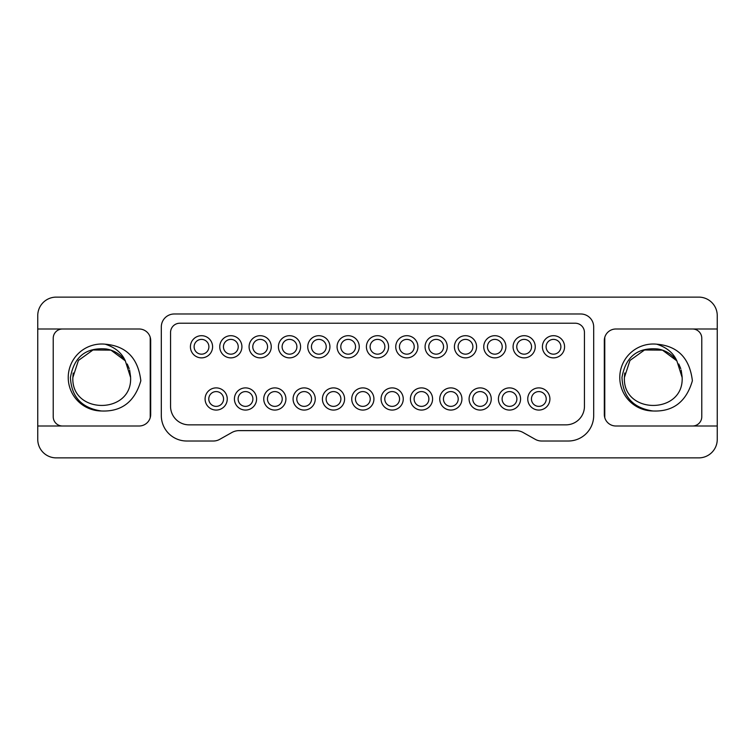 <?xml version="1.0" encoding="UTF-8"?>
<svg xmlns="http://www.w3.org/2000/svg" width="755" height="755" viewBox="0 0 755 755"><rect width="100%" height="100%" fill="white"/><g stroke="black" fill="none" stroke-linecap="round" stroke-linejoin="round"><path stroke-width="1.13" d="M717.25 329.001L717.25 315.599A18.479 18.479 0 0 0 698.771 297.121L56.229 297.121A18.479 18.479 0 0 0 37.75 315.599L37.75 329.001L139.147 329.001A11.552 11.552 0 0 1 150.689 340.543L150.689 414.457A11.552 11.552 0 0 1 139.147 425.999L37.75 425.999L37.75 439.401A18.479 18.479 0 0 0 56.229 457.879L698.771 457.879A18.479 18.479 0 0 0 717.25 439.401L717.25 425.999L615.853 425.999A11.552 11.552 0 0 1 604.311 414.457L604.311 340.543A11.552 11.552 0 0 1 615.853 329.001L717.25 329.001L717.25 425.999M535.295 439.353L523.149 432.521A14.779 14.779 0 0 0 515.901 430.624L239.099 430.624A14.779 14.779 0 0 0 231.851 432.521L219.705 439.353A12.929 12.929 0 0 1 213.363 441.014L186.721 441.014A25.406 25.406 0 0 1 161.315 415.609L161.315 326.915A12.929 12.929 0 0 1 174.254 313.986L580.746 313.986A12.929 12.929 0 0 1 593.685 326.915L593.685 415.609A25.406 25.406 0 0 1 568.279 441.014L541.637 441.014A12.929 12.929 0 0 1 535.295 439.353M37.75 425.999L37.75 329.001M73.207 373.017L72.858 377.5L78.426 360.446L92.997 349.98L110.938 350.141L125.321 360.852L110.938 350.141L92.997 349.98L78.426 360.446L72.858 377.5L78.426 360.446L92.997 349.98L110.938 350.141L125.321 360.852L110.938 350.141L92.997 349.98L78.426 360.446L72.858 377.5L78.426 360.446L92.997 349.98L110.938 350.141L125.321 360.852L110.938 350.141L92.997 349.98L78.426 360.446L72.858 377.5L78.426 360.446L92.997 349.98L110.938 350.141L125.321 360.852L110.938 350.141L92.997 349.98L78.426 360.446L72.858 377.5L78.426 360.446L92.997 349.98L110.938 350.141L125.321 360.852L110.938 350.141L92.997 349.98L78.426 360.446L72.858 377.5L78.426 360.446L92.997 349.98L110.938 350.141L125.321 360.852L110.938 350.141L92.997 349.98L78.426 360.446L72.858 377.5C71.074 414.75 132.389 414.74 130.596 377.5L125.321 360.862A28.869 28.869 0 0 0 106.191 348.98C85.976 347.262 74.047 356.766 70.432 377.5C71.414 396.922 81.748 408.087 101.425 410.984A33.494 33.494 0 0 1 68.233 377.5A33.494 33.494 0 0 1 105.209 344.195C115.1 347.375 121.81 352.925 125.321 360.862L110.938 350.141L92.997 349.98L78.426 360.446L72.858 377.5C71.074 414.75 132.389 414.74 130.596 377.5L129.615 370.035L130.587 376.745M129.209 368.638L127.246 364.004M129.615 370.035L130.596 377.5C132.389 414.74 71.074 414.75 72.858 377.5C71.074 414.75 132.389 414.74 130.596 377.5C132.389 414.74 71.074 414.75 72.858 377.5C71.074 414.75 132.389 414.74 130.596 377.5C132.389 414.74 71.074 414.75 72.858 377.5C71.074 414.75 132.389 414.74 130.596 377.5C132.389 414.74 71.074 414.75 72.858 377.5C71.074 414.75 132.389 414.74 130.596 377.5C132.389 414.74 71.074 414.75 72.858 377.5C71.074 414.75 132.389 414.74 130.596 377.5C132.389 414.74 71.074 414.75 72.858 377.5C71.074 414.75 132.389 414.74 130.596 377.5C132.389 414.74 71.074 414.75 72.858 377.5C71.074 414.75 132.389 414.74 130.596 377.5C132.389 414.74 71.074 414.75 72.858 377.5C71.074 414.75 132.389 414.74 130.596 377.5C132.389 414.74 71.074 414.75 72.858 377.5C71.074 414.75 132.389 414.74 130.596 377.5L129.615 370.035L130.587 376.839M105.209 344.195C126.255 345.96 138.137 358.153 140.836 380.765C134.739 401.764 121.602 411.843 101.425 410.984M150.16 417.93A9.239 9.239 0 0 0 150.226 416.76L150.226 338.24A9.239 9.239 0 0 0 150.16 337.07M62.467 329.001A9.239 9.239 0 0 0 53.227 338.24L53.227 416.76A9.239 9.239 0 0 0 62.467 425.999M604.84 337.07A9.239 9.239 0 0 0 604.774 338.24L604.774 416.76A9.239 9.239 0 0 0 604.84 417.93M692.533 425.999A9.239 9.239 0 0 0 701.773 416.76L701.773 338.24A9.239 9.239 0 0 0 692.533 329.001M652.971 410.984A33.494 33.494 0 0 1 619.779 377.5A33.494 33.494 0 0 1 656.756 344.195C677.801 345.96 689.674 358.153 692.382 380.765C686.276 401.764 673.149 411.843 652.971 410.984C633.294 408.087 622.96 396.922 621.978 377.5C625.593 356.766 637.513 347.262 657.737 348.98A28.869 28.869 0 0 1 676.867 360.862L662.475 350.141L644.543 349.98L629.972 360.446L624.404 377.5C622.62 414.75 683.936 414.74 682.142 377.5L681.161 370.035L682.133 376.764M680.755 368.638L678.792 364.004M656.756 344.195C666.646 347.375 673.347 352.925 676.867 360.862L662.475 350.141L644.543 349.98L629.972 360.446L624.404 377.5C622.62 414.75 683.936 414.74 682.142 377.5L681.161 370.035L682.133 376.849M624.753 373.017L624.404 377.5L629.972 360.446L644.543 349.98L662.475 350.141L676.858 360.852L662.475 350.141L644.543 349.98L629.972 360.446L624.404 377.5L629.972 360.446L644.543 349.98L662.475 350.141L676.858 360.852L662.475 350.141L644.543 349.98L629.972 360.446L624.404 377.5L629.972 360.446L644.543 349.98L662.475 350.141L676.858 360.852L662.475 350.141L644.543 349.98L629.972 360.446L624.404 377.5L629.972 360.446L644.543 349.98L662.475 350.141L676.858 360.852L662.475 350.141L644.543 349.98L629.972 360.446L624.404 377.5L629.972 360.446L644.543 349.98L662.475 350.141L676.858 360.852L662.475 350.141L644.543 349.98L629.972 360.446L624.404 377.5C622.62 414.75 683.936 414.74 682.142 377.5L676.867 360.862L662.475 350.141L644.543 349.98L629.972 360.446L624.404 377.5C622.62 414.75 683.936 414.74 682.142 377.5L681.161 370.035M624.404 377.5C622.62 414.75 683.936 414.74 682.142 377.5C683.936 414.74 622.62 414.75 624.404 377.5C622.62 414.75 683.936 414.74 682.142 377.5C683.936 414.74 622.62 414.75 624.404 377.5C622.62 414.75 683.936 414.74 682.142 377.5C683.936 414.74 622.62 414.75 624.404 377.5C622.62 414.75 683.936 414.74 682.142 377.5C683.936 414.74 622.62 414.75 624.404 377.5C622.62 414.75 683.936 414.74 682.142 377.5C683.936 414.74 622.62 414.75 624.404 377.5C622.62 414.75 683.936 414.74 682.142 377.5C683.936 414.74 622.62 414.75 624.404 377.5C622.62 414.75 683.936 414.74 682.142 377.5C683.936 414.74 622.62 414.75 624.404 377.5C622.62 414.75 683.936 414.74 682.142 377.5C683.936 414.74 622.62 414.75 624.404 377.5M170.554 406.369L170.554 332.464A9.239 9.239 0 0 1 179.794 323.225L575.206 323.225A9.239 9.239 0 0 1 584.445 332.464L584.445 406.369A18.479 18.479 0 0 1 565.967 424.848L189.033 424.848A18.479 18.479 0 0 1 170.554 406.369M527.745 398.98A11.089 11.089 0 0 0 538.825 410.069A11.089 11.089 0 0 0 549.914 398.98A11.089 11.089 0 0 0 538.825 387.891A11.089 11.089 0 0 0 527.745 398.98M546.224 398.98A7.39 7.39 0 0 1 538.825 406.369A7.39 7.39 0 0 1 531.435 398.98A7.39 7.39 0 0 1 538.825 391.59A7.39 7.39 0 0 1 546.224 398.98M469.082 398.98A11.089 11.089 0 0 0 480.161 410.069A11.089 11.089 0 0 0 491.25 398.98A11.089 11.089 0 0 0 480.161 387.891A11.089 11.089 0 0 0 469.082 398.98M487.551 398.98A7.39 7.39 0 0 1 480.161 406.369A7.39 7.39 0 0 1 472.772 398.98A7.39 7.39 0 0 1 480.161 391.59A7.39 7.39 0 0 1 487.551 398.98M439.75 398.98A11.089 11.089 0 0 0 450.829 410.069A11.089 11.089 0 0 0 461.918 398.98A11.089 11.089 0 0 0 450.829 387.891A11.089 11.089 0 0 0 439.75 398.98M458.219 398.98A7.39 7.39 0 0 1 450.829 406.369A7.39 7.39 0 0 1 443.44 398.98A7.39 7.39 0 0 1 450.829 391.59A7.39 7.39 0 0 1 458.219 398.98M410.409 398.98A11.089 11.089 0 0 0 421.498 410.069A11.089 11.089 0 0 0 432.587 398.98A11.089 11.089 0 0 0 421.498 387.891A11.089 11.089 0 0 0 410.409 398.98M428.887 398.98A7.39 7.39 0 0 1 421.498 406.369A7.39 7.39 0 0 1 414.108 398.98A7.39 7.39 0 0 1 421.498 391.59A7.39 7.39 0 0 1 428.887 398.98M483.747 346.781A11.089 11.089 0 0 0 494.827 357.87A11.089 11.089 0 0 0 505.916 346.781A11.089 11.089 0 0 0 494.827 335.692A11.089 11.089 0 0 0 483.747 346.781M502.217 346.781A7.39 7.39 0 0 1 494.827 354.17A7.39 7.39 0 0 1 487.437 346.781A7.39 7.39 0 0 1 494.827 339.391A7.39 7.39 0 0 1 502.217 346.781M454.416 346.781A11.089 11.089 0 0 0 465.495 357.87A11.089 11.089 0 0 0 476.584 346.781A11.089 11.089 0 0 0 465.495 335.692A11.089 11.089 0 0 0 454.416 346.781M472.885 346.781A7.39 7.39 0 0 1 465.495 354.17A7.39 7.39 0 0 1 458.106 346.781A7.39 7.39 0 0 1 465.495 339.391A7.39 7.39 0 0 1 472.885 346.781M425.074 346.781A11.089 11.089 0 0 0 436.163 357.87A11.089 11.089 0 0 0 447.253 346.781A11.089 11.089 0 0 0 436.163 335.692A11.089 11.089 0 0 0 425.074 346.781M443.553 346.781A7.39 7.39 0 0 1 436.163 354.17A7.39 7.39 0 0 1 428.774 346.781A7.39 7.39 0 0 1 436.163 339.391A7.39 7.39 0 0 1 443.553 346.781M381.077 398.98A11.089 11.089 0 0 0 392.166 410.069A11.089 11.089 0 0 0 403.255 398.98A11.089 11.089 0 0 0 392.166 387.891A11.089 11.089 0 0 0 381.077 398.98M399.555 398.98A7.39 7.39 0 0 1 392.166 406.369A7.39 7.39 0 0 1 384.776 398.98A7.39 7.39 0 0 1 392.166 391.59A7.39 7.39 0 0 1 399.555 398.98M351.745 398.98A11.089 11.089 0 0 0 362.834 410.069A11.089 11.089 0 0 0 373.923 398.98A11.089 11.089 0 0 0 362.834 387.891A11.089 11.089 0 0 0 351.745 398.98M370.224 398.98A7.39 7.39 0 0 1 362.834 406.369A7.39 7.39 0 0 1 355.445 398.98A7.39 7.39 0 0 1 362.834 391.59A7.39 7.39 0 0 1 370.224 398.98M322.413 398.98A11.089 11.089 0 0 0 333.502 410.069A11.089 11.089 0 0 0 344.591 398.98A11.089 11.089 0 0 0 333.502 387.891A11.089 11.089 0 0 0 322.413 398.98M340.892 398.98A7.39 7.39 0 0 1 333.502 406.369A7.39 7.39 0 0 1 326.113 398.98A7.39 7.39 0 0 1 333.502 391.59A7.39 7.39 0 0 1 340.892 398.98M395.743 346.781A11.089 11.089 0 0 0 406.832 357.87A11.089 11.089 0 0 0 417.921 346.781A11.089 11.089 0 0 0 406.832 335.692A11.089 11.089 0 0 0 395.743 346.781M414.221 346.781A7.39 7.39 0 0 1 406.832 354.17A7.39 7.39 0 0 1 399.442 346.781A7.39 7.39 0 0 1 406.832 339.391A7.39 7.39 0 0 1 414.221 346.781M366.411 346.781A11.089 11.089 0 0 0 377.5 357.87A11.089 11.089 0 0 0 388.589 346.781A11.089 11.089 0 0 0 377.5 335.692A11.089 11.089 0 0 0 366.411 346.781M384.89 346.781A7.39 7.39 0 0 1 377.5 354.17A7.39 7.39 0 0 1 370.11 346.781A7.39 7.39 0 0 1 377.5 339.391A7.39 7.39 0 0 1 384.89 346.781M337.079 346.781A11.089 11.089 0 0 0 348.168 357.87A11.089 11.089 0 0 0 359.257 346.781A11.089 11.089 0 0 0 348.168 335.692A11.089 11.089 0 0 0 337.079 346.781M355.558 346.781A7.39 7.39 0 0 1 348.168 354.17A7.39 7.39 0 0 1 340.779 346.781A7.39 7.39 0 0 1 348.168 339.391A7.39 7.39 0 0 1 355.558 346.781M498.413 398.98A11.089 11.089 0 0 0 509.493 410.069A11.089 11.089 0 0 0 520.582 398.98A11.089 11.089 0 0 0 509.493 387.891A11.089 11.089 0 0 0 498.413 398.98M516.892 398.98A7.39 7.39 0 0 1 509.493 406.369A7.39 7.39 0 0 1 502.103 398.98A7.39 7.39 0 0 1 509.493 391.59A7.39 7.39 0 0 1 516.892 398.98M293.082 398.98A11.089 11.089 0 0 0 304.171 410.069A11.089 11.089 0 0 0 315.25 398.98A11.089 11.089 0 0 0 304.171 387.891A11.089 11.089 0 0 0 293.082 398.98M311.56 398.98A7.39 7.39 0 0 1 304.171 406.369A7.39 7.39 0 0 1 296.781 398.98A7.39 7.39 0 0 1 304.171 391.59A7.39 7.39 0 0 1 311.56 398.98M263.75 398.98A11.089 11.089 0 0 0 274.839 410.069A11.089 11.089 0 0 0 285.918 398.98A11.089 11.089 0 0 0 274.839 387.891A11.089 11.089 0 0 0 263.75 398.98M282.228 398.98A7.39 7.39 0 0 1 274.839 406.369A7.39 7.39 0 0 1 267.449 398.98A7.39 7.39 0 0 1 274.839 391.59A7.39 7.39 0 0 1 282.228 398.98M234.418 398.98A11.089 11.089 0 0 0 245.507 410.069A11.089 11.089 0 0 0 256.587 398.98A11.089 11.089 0 0 0 245.507 387.891A11.089 11.089 0 0 0 234.418 398.98M252.897 398.98A7.39 7.39 0 0 1 245.507 406.369A7.39 7.39 0 0 1 238.108 398.98A7.39 7.39 0 0 1 245.507 391.59A7.39 7.39 0 0 1 252.897 398.98M205.086 398.98A11.089 11.089 0 0 0 216.175 410.069A11.089 11.089 0 0 0 227.255 398.98A11.089 11.089 0 0 0 216.175 387.891A11.089 11.089 0 0 0 205.086 398.98M223.565 398.98A7.39 7.39 0 0 1 216.175 406.369A7.39 7.39 0 0 1 208.776 398.98A7.39 7.39 0 0 1 216.175 391.59A7.39 7.39 0 0 1 223.565 398.98M542.411 346.781A11.089 11.089 0 0 0 553.5 357.87A11.089 11.089 0 0 0 564.58 346.781A11.089 11.089 0 0 0 553.5 335.692A11.089 11.089 0 0 0 542.411 346.781M560.889 346.781A7.39 7.39 0 0 1 553.5 354.17A7.39 7.39 0 0 1 546.101 346.781A7.39 7.39 0 0 1 553.5 339.391A7.39 7.39 0 0 1 560.889 346.781M513.079 346.781A11.089 11.089 0 0 0 524.159 357.87A11.089 11.089 0 0 0 535.248 346.781A11.089 11.089 0 0 0 524.159 335.692A11.089 11.089 0 0 0 513.079 346.781M531.558 346.781A7.39 7.39 0 0 1 524.159 354.17A7.39 7.39 0 0 1 516.769 346.781A7.39 7.39 0 0 1 524.159 339.391A7.39 7.39 0 0 1 531.558 346.781M307.747 346.781A11.089 11.089 0 0 0 318.836 357.87A11.089 11.089 0 0 0 329.926 346.781A11.089 11.089 0 0 0 318.836 335.692A11.089 11.089 0 0 0 307.747 346.781M326.226 346.781A7.39 7.39 0 0 1 318.836 354.17A7.39 7.39 0 0 1 311.447 346.781A7.39 7.39 0 0 1 318.836 339.391A7.39 7.39 0 0 1 326.226 346.781M278.416 346.781A11.089 11.089 0 0 0 289.505 357.87A11.089 11.089 0 0 0 300.584 346.781A11.089 11.089 0 0 0 289.505 335.692A11.089 11.089 0 0 0 278.416 346.781M296.894 346.781A7.39 7.39 0 0 1 289.505 354.17A7.39 7.39 0 0 1 282.115 346.781A7.39 7.39 0 0 1 289.505 339.391A7.39 7.39 0 0 1 296.894 346.781M249.084 346.781A11.089 11.089 0 0 0 260.173 357.87A11.089 11.089 0 0 0 271.253 346.781A11.089 11.089 0 0 0 260.173 335.692A11.089 11.089 0 0 0 249.084 346.781M267.563 346.781A7.39 7.39 0 0 1 260.173 354.17A7.39 7.39 0 0 1 252.783 346.781A7.39 7.39 0 0 1 260.173 339.391A7.39 7.39 0 0 1 267.563 346.781M219.752 346.781A11.089 11.089 0 0 0 230.841 357.87A11.089 11.089 0 0 0 241.921 346.781A11.089 11.089 0 0 0 230.841 335.692A11.089 11.089 0 0 0 219.752 346.781M238.231 346.781A7.39 7.39 0 0 1 230.841 354.17A7.39 7.39 0 0 1 223.442 346.781A7.39 7.39 0 0 1 230.841 339.391A7.39 7.39 0 0 1 238.231 346.781M190.42 346.781A11.089 11.089 0 0 0 201.5 357.87A11.089 11.089 0 0 0 212.589 346.781A11.089 11.089 0 0 0 201.5 335.692A11.089 11.089 0 0 0 190.42 346.781M208.899 346.781A7.39 7.39 0 0 1 201.5 354.17A7.39 7.39 0 0 1 194.111 346.781A7.39 7.39 0 0 1 201.5 339.391A7.39 7.39 0 0 1 208.899 346.781"/></g></svg>
